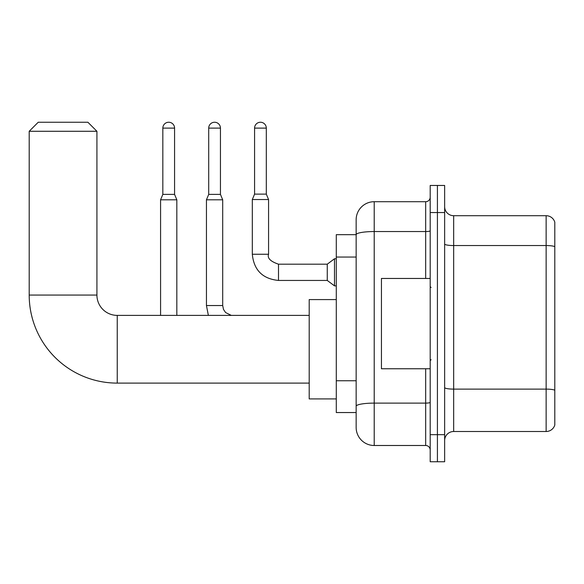 <?xml version="1.0" encoding="UTF-8"?>
<svg xmlns="http://www.w3.org/2000/svg" width="584" height="584" viewBox="0 0 584 584"><rect width="100%" height="100%" fill="white"/><g stroke="black" fill="none" stroke-linecap="round" stroke-linejoin="round"><path stroke-width="0.88" d="M425.678 278.458L425.678 231.549L374.213 231.549A18.06 3.139 180 0 0 356.152 234.688L356.152 219.767A18.06 18.06 0 0 1 374.213 201.706L374.213 445.497A18.06 18.06 0 0 1 356.152 427.444L356.152 229.694L356.152 234.666L336.289 234.666L336.289 412.545L356.152 412.545M430.196 434.664L430.196 461.754L437.416 461.754L437.416 434.664L437.416 461.754L444.643 461.754L444.643 434.664L437.416 434.664L437.416 212.539L437.416 434.664L430.196 434.664L430.196 212.539L437.416 212.539L437.416 185.457L437.416 212.539L444.643 212.539L444.643 434.664M444.643 212.539L444.643 185.457L430.196 185.457L430.196 212.539M374.213 445.497L425.678 445.497L425.678 368.752M374.213 201.706L425.678 201.706A4.511 4.511 0 0 0 430.196 197.195M356.152 427.444L356.152 409.384M356.152 219.767L356.152 229.694M430.196 450.016A4.511 4.511 0 0 0 425.678 445.497M444.643 440.533A9.03 9.03 0 0 1 453.673 431.503L546.135 431.503L546.135 215.7L453.673 215.7A9.03 9.03 0 0 1 444.643 206.67A9.03 9.03 0 0 0 453.673 215.7L453.673 431.503M554.8 222.205A9.03 9.03 0 0 0 546.135 215.7A9.03 9.03 0 0 1 554.8 222.205L554.8 425.006A9.03 9.03 0 0 1 546.135 431.503M444.643 243.981A9.03 1.569 0 0 0 453.673 245.55L546.135 245.55A9.03 1.569 180 0 1 554.8 246.674L554.8 222.927M309.199 383.104L117.238 383.104A88.038 88.038 0 0 1 29.2 295.073L29.2 131.276L38.23 122.246L87.892 122.246L96.922 131.276L29.2 131.276M117.238 383.104L117.238 315.389A20.316 20.316 0 0 1 96.922 295.073L96.922 131.276M336.289 299.585L309.199 299.585L309.199 398.909L336.289 398.909M174.572 194.392L162.834 194.392L162.834 128.115A5.869 5.869 0 0 1 168.703 122.246A5.869 5.869 0 0 1 174.572 128.115L174.572 194.392L176.828 199.808L176.828 315.389M160.578 315.389L160.578 199.808L176.828 199.808M220.445 194.392L208.707 194.392L208.707 128.115A5.869 5.869 0 0 1 214.576 122.246A5.869 5.869 0 0 1 220.445 128.115L220.445 194.392L222.701 199.808L206.444 199.808L206.444 305.541L222.701 305.541L222.701 199.808M266.311 194.122L254.573 194.122L254.573 128.115A5.869 5.869 0 0 1 260.442 122.246A5.869 5.869 0 0 1 266.311 128.115L266.311 194.122L268.567 199.538L252.317 199.538L252.317 254.259L268.567 254.259L268.567 199.538M268.567 254.259C267.173 258.157 270.487 261.464 278.502 264.187L327.259 264.187L327.259 280.444L278.502 280.444L278.502 264.209M327.259 264.187L334.486 258.77L334.486 285.861L336.289 285.861M430.196 278.458L381.44 278.458L381.44 368.752L430.196 368.752M356.152 257.048L336.289 257.048M356.152 380.753L336.289 380.753M430.196 402.325A4.511 0.781 0 0 1 425.678 403.113L374.213 403.113A18.06 3.139 180 0 0 356.152 406.245M430.196 230.768A4.511 0.781 0 0 1 425.678 231.549L425.678 201.706M554.8 390.243A9.03 1.569 180 0 0 546.135 389.112L453.673 389.112A9.03 1.569 0 0 1 444.643 387.55M29.2 295.073L96.922 295.073M162.834 128.115L174.572 128.115M208.707 128.115L220.445 128.115M254.573 128.115L266.311 128.115M309.199 315.389L117.238 315.389M162.834 194.392L160.578 199.808M206.444 305.541L208.364 315.389M222.701 305.541L223.489 309.418L225.607 312.564L231.293 315.389M208.707 194.392L206.444 199.808M252.317 254.259C253.887 270.144 262.618 278.875 278.502 280.444C262.618 278.875 253.887 270.144 252.317 254.259C253.887 270.144 262.618 278.875 278.502 280.444C262.618 278.875 253.887 270.144 252.317 254.259C253.887 270.144 262.618 278.875 278.502 280.444C262.618 278.875 253.887 270.144 252.317 254.259C253.887 270.144 262.618 278.875 278.502 280.444C262.618 278.875 253.887 270.144 252.317 254.259C253.887 270.144 262.618 278.875 278.502 280.444C262.618 278.875 253.887 270.144 252.317 254.259C253.887 270.144 262.618 278.875 278.502 280.444C262.618 278.875 253.887 270.144 252.317 254.259C253.887 270.144 262.618 278.875 278.502 280.444C262.618 278.875 253.887 270.144 252.317 254.259C253.887 270.144 262.618 278.875 278.502 280.444C262.618 278.875 253.887 270.144 252.317 254.259C253.887 270.144 262.618 278.875 278.502 280.444M327.259 280.444L334.486 285.861M254.573 194.122L252.317 199.538M334.486 258.77L336.289 258.77M431.094 287.489L430.196 286.583M431.094 359.722L430.196 360.62"/></g></svg>
